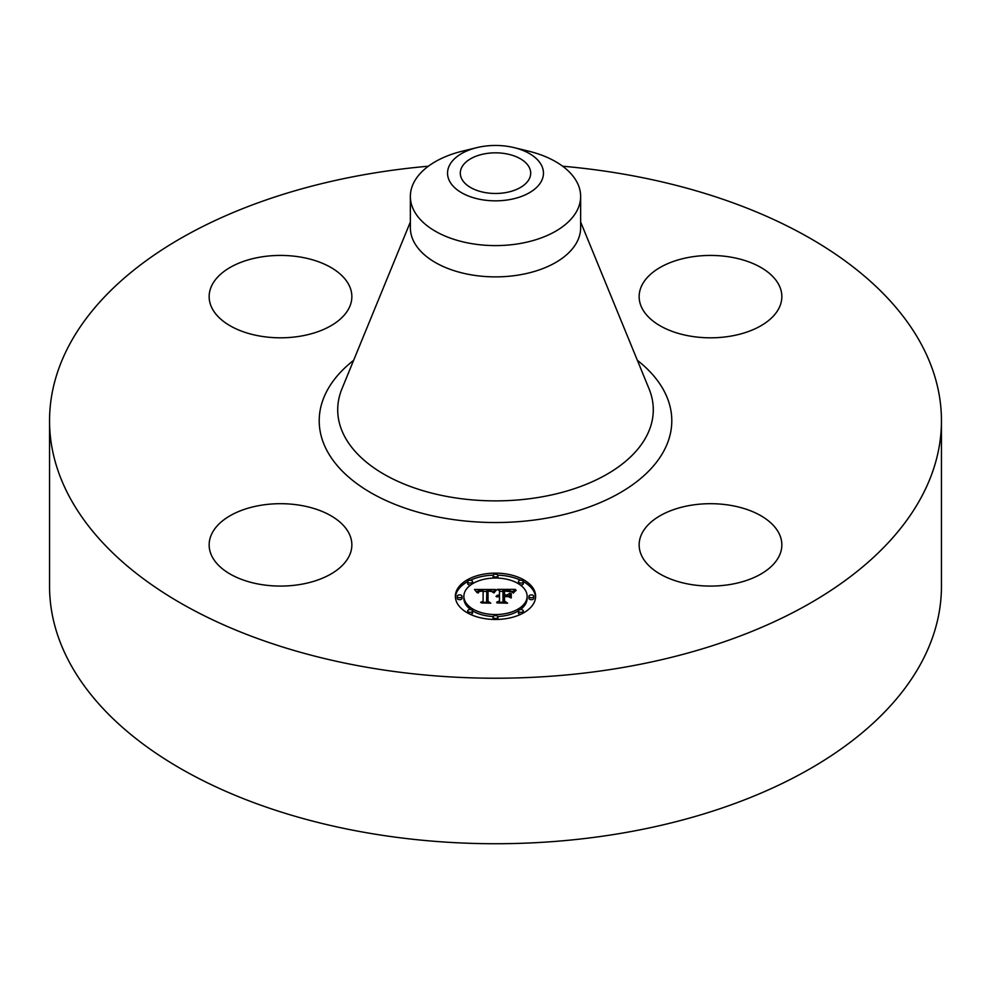 <?xml version="1.0" encoding="UTF-8"?>
<svg xmlns="http://www.w3.org/2000/svg" width="991" height="991" viewBox="0 0 991 991"><rect width="100%" height="100%" fill="white"/><g stroke="black" fill="none" stroke-linecap="round" stroke-linejoin="round"><path stroke-width="1.49" d="M348.968 533.282A71.352 41.201 180 0 1 351.855 544.889A71.352 41.201 180 0 1 290.648 585.656A71.352 41.201 180 0 1 212.037 556.484A71.352 41.201 180 0 1 209.151 544.889A71.352 41.201 180 0 1 270.357 504.109A71.352 41.201 180 0 1 348.968 533.282M562.64 166.215A445.95 257.462 180 0 1 941.45 420.754L941.45 586.263A445.95 257.462 180 0 1 621.047 833.32A445.95 257.462 180 0 1 49.55 586.263L49.55 420.754A445.95 257.462 180 0 1 369.953 173.698A445.95 257.462 180 0 1 428.36 166.215M941.45 420.754A445.95 257.462 180 0 1 621.047 667.81A445.95 257.462 180 0 1 49.55 420.754M514.131 147.634L528.562 151.152A85.139 49.154 180 0 1 580.639 196.441L580.639 227.719A85.139 49.154 180 0 1 519.47 274.891A85.139 49.154 180 0 1 410.361 227.719L410.361 196.441A85.139 49.154 180 0 1 413.804 182.604A85.139 49.154 180 0 1 462.438 151.152L476.869 147.634A47.964 27.686 180 0 1 514.131 147.634A47.964 27.686 180 0 1 541.52 180.944A47.964 27.686 180 0 1 481.998 199.724A47.964 27.686 180 0 1 449.48 165.361A47.964 27.686 180 0 1 476.869 147.634M580.639 196.441A85.139 49.154 180 0 1 577.196 210.29A85.139 49.154 180 0 1 519.47 243.613A85.139 49.154 180 0 1 410.361 196.441M505.41 192.65A35.193 20.316 180 0 1 460.307 173.152A35.193 20.316 180 0 1 485.59 153.655A35.193 20.316 180 0 1 530.693 173.152A35.193 20.316 180 0 1 505.41 192.65M690.417 505.36A71.352 41.201 180 0 1 781.849 544.889A71.352 41.201 180 0 1 730.59 584.417A71.352 41.201 180 0 1 639.145 544.889A71.352 41.201 180 0 1 690.417 505.36M642.032 308.226A71.352 41.201 180 0 1 639.145 296.619A71.352 41.201 180 0 1 700.352 255.851A71.352 41.201 180 0 1 778.963 285.024A71.352 41.201 180 0 1 781.849 296.619A71.352 41.201 180 0 1 720.643 337.398A71.352 41.201 180 0 1 642.032 308.226M300.583 336.147A71.352 41.201 180 0 1 209.151 296.619A71.352 41.201 180 0 1 260.41 257.09A71.352 41.201 180 0 1 351.855 296.619A71.352 41.201 180 0 1 300.583 336.147M535.635 596.297A40.136 23.177 180 0 1 495.5 619.474A40.136 23.177 180 0 1 455.365 596.297A40.136 23.177 180 0 1 495.5 573.132A40.136 23.177 180 0 1 535.635 596.297M527.125 596.297A31.625 18.259 180 0 1 495.5 614.556A31.625 18.259 180 0 1 463.875 596.297A31.625 18.259 180 0 1 495.5 578.038A31.625 18.259 180 0 1 527.125 596.297L527.125 598.279A31.625 18.259 0 0 1 520.349 609.576M495.376 589.509L492.973 592.432L491.065 590.599L486.816 590.277L486.606 601.252L488.674 602.355L480.66 602.355L483.113 601.178L483.113 591.094L479.458 591.416L477.935 592.94L479.186 591.206L483.113 590.339L478.356 590.71L477.043 592.606L474.503 589.472L495.376 589.509M496.38 590.19L493.617 592.866L496.38 590.19M491.66 591.491L488.018 591.107L488.006 601.289L490.793 603.185L481.428 602.912L489.827 602.912L487.473 601.364L487.473 590.809L491.672 591.33M515.332 589.372L512.458 592.407L509.647 590.475L503.007 590.202L503.007 594.947L504.072 594.947L504.072 590.76L511.368 591.8L504.506 591.032L504.506 594.947L507.157 594.947L509.969 593.237L509.969 597.474L507.02 595.802L503.007 595.802L503.007 600.905L505.249 602.218L496.64 602.218L499.489 600.905L499.489 596.545L496.788 596.916L499.489 595.802L496.02 596.384L499.489 594.947L499.489 590.673L497.123 589.372L515.332 589.372M516.187 590.314L513.14 592.94L516.187 590.314M511.245 597.969L511.245 593.584L510.786 597.808M504.506 596.644L504.506 600.98L507.603 603.185L496.999 602.912L506.612 602.912L504.072 601.103L504.072 596.371L508.11 596.644L504.506 596.644M497.928 575.585A2.428 1.4 180 0 1 495.5 576.985A2.428 1.4 180 0 1 493.072 575.585A2.428 1.4 180 0 1 495.5 574.185A2.428 1.4 180 0 1 497.928 575.585L497.928 577.567A2.428 1.4 0 0 1 497.767 578.087M533.815 596.297A2.428 1.4 180 0 1 531.374 597.709A2.428 1.4 180 0 1 528.946 596.297A2.428 1.4 180 0 1 531.374 594.897A2.428 1.4 180 0 1 533.815 596.297L533.815 598.279A2.428 1.4 0 0 1 531.374 599.691A2.428 1.4 0 0 1 528.946 598.279L528.946 596.297M523.298 581.655A2.428 1.4 180 0 1 520.87 583.055A2.428 1.4 180 0 1 518.442 581.655A2.428 1.4 180 0 1 520.87 580.243A2.428 1.4 180 0 1 523.298 581.655L523.298 583.637A2.428 1.4 0 0 1 520.349 585.012M497.928 617.009A2.428 1.4 180 0 1 495.5 618.421A2.428 1.4 180 0 1 493.072 617.009A2.428 1.4 180 0 1 495.5 615.609A2.428 1.4 180 0 1 497.928 617.009L497.928 619.003A2.428 1.4 0 0 1 497.816 619.437M523.298 610.952A2.428 1.4 180 0 1 520.87 612.351A2.428 1.4 180 0 1 518.442 610.952A2.428 1.4 180 0 1 520.87 609.539A2.428 1.4 180 0 1 523.298 610.952L523.298 612.933A2.428 1.4 0 0 1 523.298 613.008M457.185 596.297A2.428 1.4 180 0 1 459.626 594.897A2.428 1.4 180 0 1 462.054 596.297A2.428 1.4 180 0 1 459.626 597.709A2.428 1.4 180 0 1 457.185 596.297L457.185 598.279A2.428 1.4 0 0 0 459.626 599.691A2.428 1.4 0 0 0 462.054 598.279L462.054 596.297M467.702 581.655A2.428 1.4 180 0 1 470.13 580.243A2.428 1.4 180 0 1 472.558 581.655A2.428 1.4 180 0 1 470.13 583.055A2.428 1.4 180 0 1 467.702 581.655L467.702 583.637A2.428 1.4 0 0 0 470.651 585.012M467.702 610.952A2.428 1.4 180 0 1 470.13 609.539A2.428 1.4 180 0 1 472.558 610.952A2.428 1.4 180 0 1 470.13 612.351A2.428 1.4 180 0 1 467.702 610.952L467.702 612.933A2.428 1.4 0 0 0 467.702 613.008M508.049 596.384L509.969 595.219L509.969 597.474M499.489 591.354L503.007 591.354M511.406 591.354L513.202 591.354M499.489 594.947L499.489 595.802M498.981 594.984L498.981 595.777M498.498 595.046L498.498 595.802M498.052 595.133L498.052 595.839M497.655 595.232L497.655 595.925M497.284 595.368L497.284 596.025M496.949 595.517L496.949 596.136M499.489 600.905L499.489 602.218M503.007 600.905L503.007 602.218M507.157 594.947L507.157 595.876M504.506 594.947L504.506 595.802M504.072 594.947L504.072 595.802M503.007 594.947L503.007 595.802M476.114 591.441L477.427 591.441M483.113 591.416L486.792 591.392M492.143 591.367L493.654 591.367M483.113 590.339L483.113 591.094M478.542 591.639L478.542 592.37M478.418 591.776L478.418 592.829M478.294 591.937L478.294 592.94M478.195 592.11L478.195 592.94M478.108 592.296L478.108 592.94M483.113 601.178L483.113 602.355M486.606 601.252L486.606 602.355M495.45 590.475L495.45 591.119M495.203 590.723L495.203 591.404M494.943 591.008L494.943 591.726M494.695 591.305L494.695 592.061M494.447 591.639L494.447 592.42M494.187 591.986L494.187 592.791M513.97 591.677L513.97 592.333M513.71 591.986L513.71 592.717M513.487 592.308L513.487 593.076M487.473 601.364L488.018 592.791M504.072 601.103L504.506 598.366M535.598 597.288A40.136 23.177 0 0 0 523.298 581.568M520.696 580.255A40.136 23.177 0 0 0 497.816 575.152M493.184 575.152A40.136 23.177 0 0 0 470.304 580.255M467.702 581.568A40.136 23.177 0 0 0 455.402 597.288M463.875 596.297L463.875 598.279A31.625 18.259 0 0 0 470.651 609.576M472.558 610.852A31.625 18.259 0 0 0 493.233 616.501M497.767 616.501A31.625 18.259 0 0 0 518.442 610.852M493.072 575.585L493.072 577.567A2.428 1.4 0 0 0 493.233 578.087M518.442 581.655L518.442 583.637A2.428 1.4 0 0 0 518.442 583.736M493.072 617.009L493.072 619.003A2.428 1.4 0 0 0 493.184 619.437M518.442 610.952L518.442 612.933A2.428 1.4 0 0 0 520.696 614.333M472.558 583.736A2.428 1.4 0 0 0 472.558 583.637L472.558 581.655M470.304 614.333A2.428 1.4 0 0 0 472.558 612.933L472.558 610.952M580.639 221.984L649.043 388.794A157.792 91.098 180 0 1 539.922 497.197A157.792 91.098 180 0 1 341.957 388.794L410.361 221.984M637.374 360.34A176.287 101.776 180 0 1 545.137 518.417A176.287 101.776 180 0 1 351.037 479.087A176.287 101.776 180 0 1 353.626 360.34"/></g></svg>
